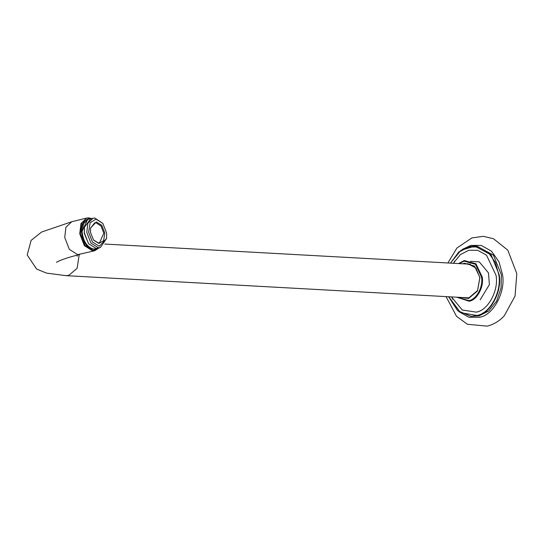 <?xml version="1.0" encoding="UTF-8"?>
<svg xmlns="http://www.w3.org/2000/svg" width="544" height="544" viewBox="0 0 544 544"><rect width="100%" height="100%" fill="white"/><g stroke="black" fill="none" stroke-linecap="round" stroke-linejoin="round"><path stroke-width="0.82" d="M447.916 262.976L456.906 248.03L471.9 237.925L483.269 236.327L493.442 238.687L507.831 250.186L516.8 273.632L515.059 296.072L504.206 315.908C499.344 321.069 493.694 324.476 487.24 326.142L467.405 324.265L456.538 316.336L446.06 296.609M452.533 299.207L451.901 296.929M453.757 263.303L454.628 261.106M488.505 311.127L482.956 312.895M453.329 263.276L460.469 254.538L468.812 250.281L477.741 250.308L486.547 255.218L496.053 275.373C498.936 290.408 488.002 310.617 476.184 312.12L462.237 310.005L451.472 296.908M450.452 263.119L460.958 250.301L474.824 246.126L477.04 246.248L493.408 255.102L501.405 274.836L501.072 288L496.611 301.152L488.614 311.039L479.223 315.86L470.954 316.316L477.006 315.738C490.198 314.058 502.398 291.502 499.188 274.713L491.191 254.98L474.824 246.126L468.772 246.704L458.748 252.056L450.514 263.119M462.76 263.799L464.399 263.255L474.504 266.064L479.924 277.549L477.476 290.979L468.602 298.486L460.904 297.425M465.236 263.935L467.928 263.718L475.939 268.049L479.856 277.712L477.51 290.591L468.996 297.792L466.031 298.078L463.386 297.561M91.684 218.579L88.767 217.858L86.7 218.049L80.934 223.57L79.744 233.791L84.361 245.664L92.711 250.934L94.785 250.743L98.954 247.948M98.62 248.03L92.99 250.424L84.857 245.29L80.362 233.723L82.137 222.51L89.148 218.205L91.46 218.695M90.515 228.303L94.636 222.87L95.9 222.754L100.98 225.964L103.788 233.192L99.559 242.774L98.301 242.889L93.378 239.897M98.933 243.474L103.625 240.598L104.815 233.084L101.81 225.338L96.363 221.904L90.549 228.072L90.474 232.295L93.52 240.081L98.933 243.474M99.26 246.248L92.412 241.924L88.631 232.193L90.127 222.748L96.03 219.13L102.836 223.394L106.665 233.186L106.57 238.49L99.26 246.248M102.836 223.394L94.887 218.076L93.024 218.246L87.849 223.21L86.782 232.39L90.93 243.052L98.43 247.785L100.293 247.615L106.57 238.49M100.293 247.615L96.023 248.384L88.563 243.712L84.374 232.982L84.47 227.174L90.617 218.844L91.854 218.668M84.47 227.174L84.245 233.274L88.563 243.712M88.475 219.123L87.591 219.402L81.886 231.887C82.96 241.04 86.584 246.752 92.759 249.016L95.86 248.962M90.372 218.912L88.584 219.096L83.579 223.577L82.103 231.832C83.178 240.985 86.802 246.697 92.983 248.962L95.968 248.934L97.634 248.268M448.664 296.752L457.715 310.685L470.954 316.316L457.633 310.644L448.596 296.745M450.554 263.126L458.714 252.226L468.615 246.956L478.509 246.983L488.267 252.423L495.462 262.596L498.8 274.754C501.99 291.414 489.879 313.8 476.782 315.466L460.578 312.664L448.698 296.752M456.688 297.194L469.152 301.22C476.925 300.234 484.112 286.94 482.222 277.046L475.966 263.786L464.297 260.542L458.544 263.561M459.15 263.595L464.148 261.14L475.47 264.289L481.535 277.148C483.371 286.749 476.394 299.642 468.853 300.601L457.293 297.228M462.393 249.363L470.818 245.392L481.202 245.419L491.443 251.131L498.998 261.807L502.5 274.564C505.845 292.053 493.136 315.554 479.393 317.295L469.01 317.268L458.762 311.556M94.785 250.743L77.704 254.646L69.346 249.376L64.736 237.504L65.919 227.283L71.686 221.762L41.596 232.023L31.096 240.421L27.2 255L36.638 269.083L46.505 273.102L65.872 275.645L468.717 297.86M79.234 254.592L77.105 268.321L68.775 275.373L65.872 275.645M77.044 255.15L77.207 256.258M470.458 261.331L479.278 261.861L488.485 272.898L489.403 284.607L480.202 299.764M86.7 218.049L71.686 221.762M104.761 244.059L470.574 264.228M56.433 262.324L59.588 260.739C63.913 258.849 70.645 256.754 79.778 254.456M93.024 218.246L90.617 218.844M87.591 219.402C77.064 222.877 81.416 247.282 92.494 249.002L94.948 249.132"/></g></svg>
